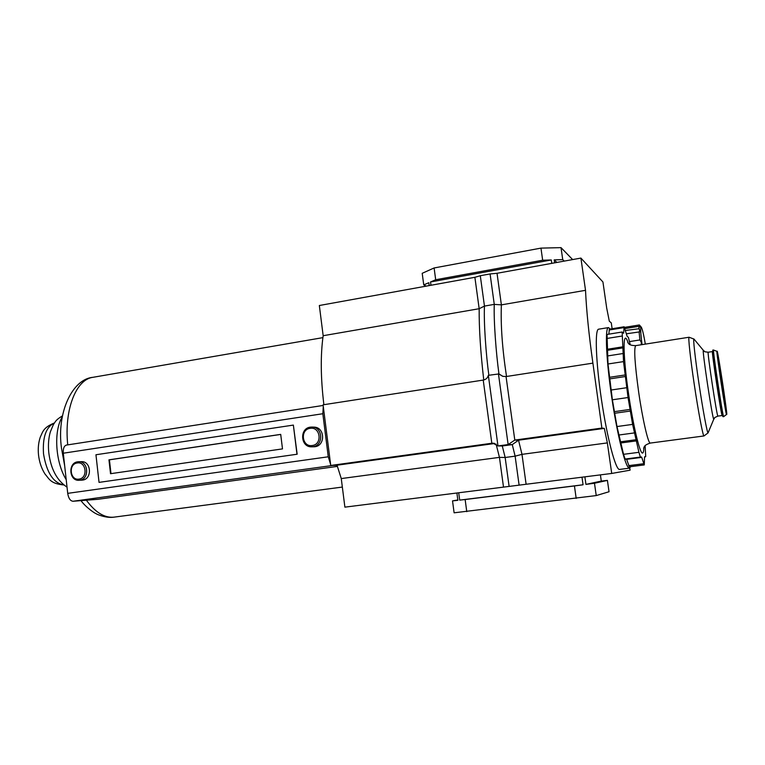 <?xml version="1.0" encoding="UTF-8"?>
<svg xmlns="http://www.w3.org/2000/svg" width="765" height="765" viewBox="0 0 765 765"><rect width="100%" height="100%" fill="white"/><g stroke="black" fill="none" stroke-linecap="round" stroke-linejoin="round"><path stroke-width="1.15" d="M77.236 462.978C68.123 463.934 69.978 480.783 79.025 479.1C88.185 478.173 86.292 461.219 77.236 462.978M79.761 480.219L79.091 480.286C69.079 481.233 67.731 462.835 77.714 461.811L78.623 461.735C88.53 461.037 89.668 479.282 79.761 480.219M310.131 428.343C299.756 429.471 301.984 447.401 312.273 445.507C322.706 444.436 320.43 426.382 310.131 428.343M312.856 446.741L311.604 446.827C300.473 447.315 299.325 428.285 310.399 427.138L312.082 427.052C323.002 427.013 323.748 445.699 312.856 446.741M311.604 446.827L314.817 446.741C325.661 445.708 324.915 427.109 314.042 427.147L312.082 427.052M79.091 480.286L82.563 480.085C92.431 479.148 91.303 460.979 81.425 461.678L78.623 461.735M297.155 454.228L293.368 425.091L95.95 454.754L99.039 482.38L297.155 454.228L99.039 482.38M323.289 406.464L322.83 413.731L328.262 456.791L330.566 464.192M66.832 445.039L66.459 445.067C64.059 445.842 63.007 448.558 63.294 453.215L67.712 493.358C68.534 498.34 70.303 500.97 73.029 501.257L97.968 499.296L337.403 466.392M331.867 465.426L337.059 465.302M110.523 473.698L282.495 448.892L280.707 434.377L108.955 459.841L110.523 473.698M280.717 434.434L109.424 459.832L110.982 473.631M62.319 416.801C53.474 430.8 55.329 462.156 66.201 479.645M296.983 454.228L293.368 425.091M610.24 329.036L608.452 327.592C604.771 327.592 606.167 360.219 611.962 398.804C617.709 437.398 625.961 469.213 629.499 468.161L630.666 466.65M608.452 327.592L598.632 329.189C594.673 329.237 595.792 361.826 601.567 400.305C607.295 438.804 615.787 470.504 619.593 469.423L629.499 468.161M629.777 468.065L630.083 470.179L611.723 473.449L607.353 442.906L604.312 428.381L601.873 428.075L592.932 363.356C588.897 334.793 586.43 310.447 585.521 290.318L501.381 304.872L497.03 273.287L580.903 258.082L602.935 281.979L606.702 308.104L609.313 321.195L611.283 322.897L612.124 328.73M474.883 277.303L480.296 275.716L484.455 306.086L479.167 308.716L474.883 277.303L319.34 305.512L323.165 335.711L479.167 308.716C479.024 328.453 480.554 352.206 483.748 379.976M323.165 335.711C320.43 355.075 320.669 378.073 323.882 404.695M585.521 290.318L580.903 258.082M488.854 375.261C486.005 354.558 483.69 322.505 484.455 306.086L494.267 304.384C493.635 320.889 496.074 353.134 498.952 373.922L488.347 375.338L497.977 445.947L502.28 445.976L505.158 457.489L499.449 457.365L341.267 478.574L344.891 507.147L611.723 473.449M494.802 443.471L337.03 465.206L341.267 478.574M592.598 363.184L506.057 376.552L502.768 376.332L498.436 373.769L508.132 444.561L497.977 445.947L492.947 443.184L491.819 443.251L330.729 465.474L337.03 465.206M488.347 375.338C487.611 377.986 485.899 379.564 483.222 380.081L323.079 404.819L330.729 465.474M506.516 376.485C502.28 348.572 500.568 324.704 501.381 304.872L494.267 304.384L490.088 273.947L497.03 273.287M480.296 275.716L490.088 273.947M607.353 442.906L521.988 454.353L515.122 456.16L505.158 457.489L509.117 486.425M604.312 428.381L518.536 440.2L512.273 444.608L502.28 445.976M601.873 428.075L514.797 440.085L508.132 444.561L512.273 444.608L515.122 456.16L519.11 485.173M600.41 474.883L601.29 481.08L607.41 480.391L609.036 491.742L596.231 495.577L454.114 512.808L452.526 500.893L457.824 499.966M466.765 511.661L465.139 499.535L459.689 500.119L458.704 492.775M456.896 493.004L457.872 500.32L452.526 500.893M576.188 498.398L574.439 485.947L465.139 499.535M581.993 477.207L583.064 484.781L574.439 485.947M596.231 495.577L594.481 483.241L585.942 484.388L584.881 476.844M607.41 480.391L594.481 483.241M583.064 484.781L459.689 500.119M601.29 481.08L585.942 484.388M572.65 259.584L561.032 247.64L540.96 248.118L434.109 267.96L422.204 273.306L423.743 284.886L426.258 286.12M434.109 267.96L435.687 279.751L430.523 281.969L430.963 285.269M429.194 285.594L428.811 282.715L423.743 284.886M540.96 248.118L542.662 260.224L435.687 279.751M561.032 247.64L562.734 259.631L554.185 259.88L554.606 262.854M551.775 263.361L551.297 259.966L542.662 260.224M564.245 261.104L562.734 259.631M556.92 262.433L554.185 259.88M551.297 259.966L430.523 281.969M502.968 376.39L498.952 373.922M725 402.83L718.957 362.897L725 402.83M645.125 445.727L645.717 456.638L644.541 457.145L644.273 464.919L629.327 466.822L626.64 459.335L625.091 459.048L623.542 454.324L616.992 426.545L612.383 399.789L607.993 363.987L607.037 334.448L622.146 332.01L623.628 333.234L624.135 326.779L627.118 336.275L628.381 337.365L630.236 344.728M644.273 464.919L641.749 457.374L640.372 457.068L638.918 452.316L632.607 424.393L628.046 397.532L623.523 361.606L622.146 332.01M608.844 334.152L609.38 329.18L624.135 326.779M645.717 456.638L644.57 456.782L645.717 456.638M626.372 333.808L639.769 331.867L639.224 328.711L625.435 330.47M641.242 344.757L641.29 342.309L639.894 339.947L629.624 341.572M641.28 327.143L639.358 324.962L624.565 327.468M624.919 328.606L638.957 326.339L640.238 327.124L639.205 325.087M639.091 331.771L639.894 339.947M638.928 328.29L638.957 326.339M645.344 344.116C643.671 334.554 642.323 328.902 641.299 327.171C640.267 326.665 640.525 332.479 642.065 344.623M322.897 337.633L92.842 377.327C76.117 379.45 64.05 409.514 67.741 444.867M86.388 500.205C95.281 512.359 104.403 518.02 113.746 517.178L342.338 487.066M328.262 456.791L67.712 493.358M322.83 413.731L63.294 453.215M332.316 465.503L73.029 501.257M54.344 423.035C46.053 426.956 42.448 437.226 43.519 453.836C46.646 472.684 53.387 483.04 63.753 484.924M496.083 444.054L499.449 457.365L503.504 487.114M483.222 380.081L491.819 443.251L494.056 443.289M506.057 376.552L514.797 440.085L518.536 440.2L521.988 454.353L526.11 484.264M708.227 352.225L712.473 351.575C711.278 349.748 721.357 416.399 722.141 415.529L717.876 416.112C716.958 417.002 706.898 350.427 708.227 352.225C702.413 351.556 705.54 351.604 703.446 350.475C701.476 346.191 712.588 420.176 713.774 419.201L708.065 432.875C707.223 433.306 702.825 409.686 698.942 383.523C695.089 357.8 692.822 337.002 694.008 339.086L703.437 350.466M723.671 416.667L722.973 416.638L721.835 412.249L715.237 370.767C711.354 342.06 713.104 352.235 713.573 350.074C712.282 347.597 722.858 417.594 723.633 416.657L726.492 414.506C725.851 415.309 715.82 349.022 716.939 351.317L717.283 351.671C716.795 347.31 721.892 376.772 724.924 398.947C727.84 421.343 726.501 412.067 726.52 414.515M712.932 350.714C711.173 345.445 721.94 417.097 722.791 416.332M717.312 351.795C715.801 346.851 726.014 414.678 726.693 414.047C727.764 416.246 718.316 353.478 717.312 351.795M627.759 342.586C628.667 342.749 627.836 345.541 635.705 345.627C633.793 348.228 634.778 363.738 638.67 392.149C642.581 419.373 648.223 443.738 650.279 443.069L650.393 443.05M635.705 345.627L689.074 337.241C688.031 336.772 690.346 358.202 694.209 384.059C698.292 411.647 703.006 436.48 703.972 435.945L704.03 435.945M628.687 465.636L643.681 463.724M607.754 350.265L623.054 347.855M607.716 349.203L623.016 346.794M607.362 355.974L622.815 353.564M607.993 363.987L623.523 361.606M609.906 377.25L625.445 374.917M610.087 378.828L625.636 376.495M610.986 390.035L626.631 387.731M612.383 399.789L628.046 397.532M614.802 411.589L630.398 409.38M615.079 413.205L630.676 410.996M616.992 426.545L632.607 424.393M618.732 435.036L634.309 432.923M620.922 441.749L636.365 439.684M621.209 442.916L636.643 440.86M623.542 454.324L638.918 452.316M625.091 459.048L640.372 457.068M626.42 458.933L641.548 456.973M626.64 459.335L641.749 457.374M609.131 330.011L623.924 327.611M606.865 338.474L622.06 336.036M628.285 343.236C622.806 326.521 622.509 352.742 628.457 393.105C633.076 425.445 639.951 454.133 642.552 453.052C643.317 452.966 643.776 451.111 643.92 447.477M64.671 465.761L61.506 448.338C56.447 412.536 72.388 379.134 92.842 377.327M323.155 405.45L66.459 445.067M114.1 517.13C106.612 518.441 96.811 514.396 96.065 513.659C95.099 513.497 86.302 507.807 80.966 500.635M62.501 415.816C55.233 420.358 55.816 421.266 53.378 424.594L50.318 431.919C48.52 438.307 48.013 445.268 48.807 452.794C50.796 468.926 56.868 480.382 67.024 487.142M54.392 422.969C42.945 427.635 42.773 432.082 40.239 437.226C38.432 442.706 37.858 448.625 38.527 454.993C39.35 462.127 41.501 468.467 44.992 474.013C49.419 479.062 50.27 483.576 63.82 484.972M643.614 448.242C644.474 447.793 642.734 445.469 650.336 443.069L704.001 435.954L708.17 432.799M713.573 350.074L716.939 351.317M717.905 416.122C712.531 418.417 715.514 417.48 713.841 419.153M693.989 339.067L689.074 337.241M639.358 324.962L624.527 327.372"/></g></svg>
